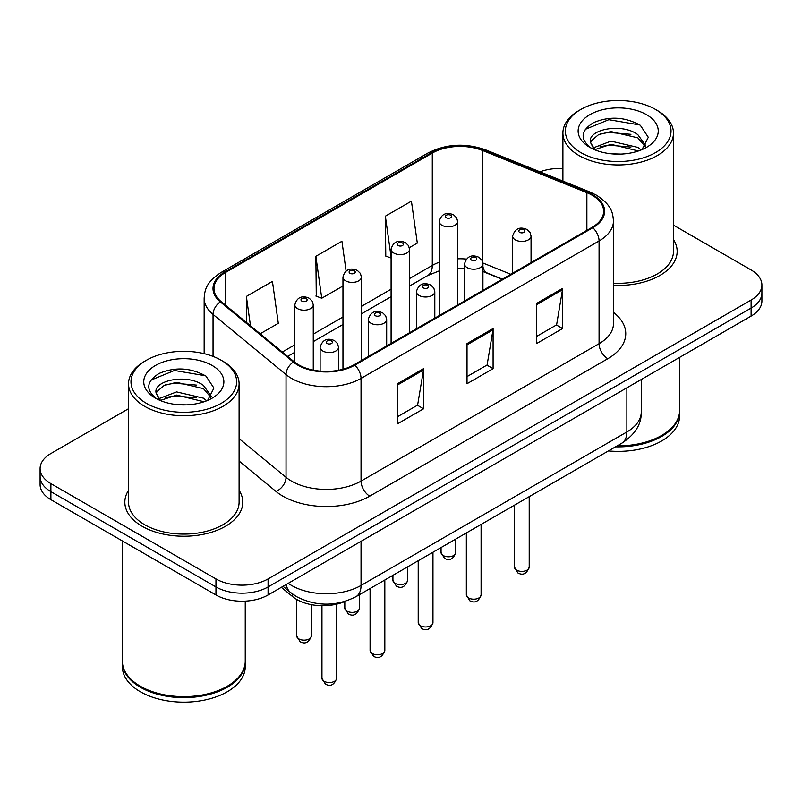 <?xml version="1.0" encoding="UTF-8"?>
<svg xmlns="http://www.w3.org/2000/svg" width="802" height="802" viewBox="0 0 802 802"><rect width="100%" height="100%" fill="white"/><g stroke="black" fill="none" stroke-linecap="round" stroke-linejoin="round"><path stroke-width="1.2" d="M502.102 279.296L483.766 271.878A49.143 28.371 0 0 0 482.924 271.547M345.181 601.35A36.862 21.283 180 0 1 292.64 596.638L281.332 587.315M128.531 490.333A58.977 34.045 0 0 0 124.841 502.182A58.977 34.045 0 0 0 142.114 526.252A58.977 34.045 0 0 0 206.385 533.641A58.977 34.045 0 0 0 242.785 502.182A58.977 34.045 0 0 0 239.096 490.333A58.977 34.045 0 0 1 242.785 502.182A58.977 34.045 0 0 1 206.385 533.641A58.977 34.045 0 0 1 142.114 526.252A58.977 34.045 0 0 1 124.841 502.182A58.977 34.045 0 0 1 128.531 490.333M592.127 195.217A39.318 22.697 180 0 1 603.635 211.267A39.318 22.697 180 0 1 592.127 227.317L354.083 364.75A39.318 22.697 180 0 1 294.083 361.722L221.091 301.542A39.318 22.697 180 0 1 213.984 288.519A39.318 22.697 180 0 1 225.502 272.469L432.288 153.082A39.318 22.697 180 0 1 482.634 150.535L586.874 192.68A39.318 22.697 180 0 1 592.127 195.217M592.818 194.816A40.3 23.268 0 0 0 587.435 192.209L483.205 150.074A40.3 23.268 0 0 0 431.596 152.681L224.801 272.068A40.3 23.268 0 0 0 220.289 301.863L293.281 362.043A40.3 23.268 0 0 0 354.785 365.151L592.818 227.718A40.3 23.268 0 0 0 592.818 194.816M128.531 408.709L50.897 453.531A36.862 21.283 0 0 0 40.1 468.579L40.1 484.629A36.862 21.283 0 0 0 50.897 499.676L215.959 594.974L215.959 586.944A36.862 21.283 0 0 0 268.079 586.944L751.103 308.078A36.862 21.283 0 0 0 761.9 293.031A36.862 21.283 0 0 1 751.103 308.078L268.079 586.944A36.862 21.283 0 0 1 215.959 586.944L50.897 491.646L215.959 586.944L215.959 578.924A36.862 21.283 0 0 0 268.079 578.924L751.103 300.048A36.862 21.283 0 0 0 761.9 285.001A36.862 21.283 0 0 0 751.103 269.953L673.469 225.131M40.1 476.599A36.862 21.283 0 0 0 50.897 491.646A36.862 21.283 0 0 1 40.1 476.599M397.521 383.707L397.521 423.837L423.586 408.789L423.586 368.659L397.521 383.707M397.521 416.719L417.601 405.13L423.486 369.993A9.825 5.674 -120 0 0 423.586 368.659M417.421 405.231L423.586 408.789M536.528 303.457L536.528 343.587L562.583 328.539L562.583 288.409L536.528 303.457M536.528 336.469L556.598 324.88L562.483 289.743A9.825 5.674 -120 0 0 562.583 288.409M556.418 324.98L562.583 328.539M467.025 343.587L467.025 383.707L493.09 368.659L493.09 328.539L467.025 343.587M467.025 376.589L487.095 365L492.979 329.873A9.825 5.674 -120 0 0 493.09 328.539M486.924 365.1L493.09 368.659M613.47 285.332A58.977 34.045 0 0 0 677.159 251.397A58.977 34.045 0 0 0 673.469 239.547A58.977 34.045 0 0 1 677.159 251.397A58.977 34.045 0 0 1 613.47 285.332M562.904 168.49A36.862 21.283 0 0 0 539.977 171.828M40.1 468.579A36.862 21.283 0 0 0 50.897 483.626L215.959 578.924M409.331 247.668L417.311 243.066L411.426 201.142L385.361 216.189L385.782 256.069M260.189 333.772L278.304 323.316L272.429 281.392L246.364 296.439L246.364 322.374M346.103 271.046L341.923 241.262L315.868 256.309L316.279 296.199M315.868 256.309L321.742 298.234L342.965 285.993M321.742 298.234L315.868 296.038M391.095 258.054L385.361 255.918M385.361 216.189L391.095 257.001M246.364 296.439L250.475 325.762M215.959 594.974A36.862 21.283 0 0 0 268.079 594.974L751.103 316.098A36.862 21.283 0 0 0 761.9 301.051L761.9 285.001M580.828 152.591A52.832 30.496 0 0 0 655.545 152.591A52.832 30.496 0 0 0 655.545 109.453L657.279 110.455A55.288 31.92 0 0 1 673.469 133.022A55.288 31.92 0 0 1 639.344 162.515A55.288 31.92 0 0 1 579.094 155.598A55.288 31.92 0 0 1 562.904 133.022A55.288 31.92 0 0 1 579.094 110.455L580.828 109.453A52.832 30.496 0 0 0 580.828 152.591M613.47 283.196A55.288 31.92 0 0 0 673.469 251.397L673.469 133.022M617.199 445.862A61.433 35.468 0 0 0 661.62 435.476A61.433 35.468 0 0 0 679.615 410.393L679.615 357.371M616.949 446.002A60.812 35.108 0 0 0 661.189 435.727A60.812 35.108 0 0 0 661.409 435.596M615.515 446.834A61.433 35.468 0 0 0 679.615 411.396A61.433 35.468 0 0 0 679.615 410.895M608.417 450.924A61.433 35.468 0 0 0 679.615 415.917L679.615 411.396M611.475 153.824L620.838 154.094M593.109 147.949L610.994 141.122L637.821 147.398L641.079 150.004M594.753 149.663L610.994 144.31L638.412 150.987M590.412 141.212L590.533 142.535L595.004 149.884M590.462 142.074C587.475 129.713 621.37 122.365 637.821 134.656L645.8 145.673M590.593 142.846L591.355 140.781L598.543 134.656L610.994 131.568L637.821 137.834L645.179 146.505M642.021 149.613L648.297 137.282L640.357 125.323C625.129 116.851 609.55 115.939 593.61 122.616C580.538 130.686 579.716 139.177 591.144 148.069L591.285 148.159M646.512 114.666A40.06 23.128 0 0 0 589.861 114.666A40.06 23.128 0 0 0 589.861 147.378A40.06 23.128 0 0 0 646.512 147.378A40.06 23.128 0 0 0 646.512 114.666M594.352 149.904L590.533 142.535M657.279 110.455L655.545 109.453A52.832 30.496 0 0 0 580.828 109.453M585.29 129.343L608.808 119.688L639.816 124.962M599.986 134.034L608.808 132.43L630.943 134.325M599.986 146.766L608.808 145.172L630.943 147.067M146.455 403.366A52.832 30.496 0 0 0 221.172 403.366A52.832 30.496 0 0 0 221.172 360.238L222.906 361.241A55.288 31.92 0 0 1 239.096 383.807A55.288 31.92 0 0 1 204.971 413.301A55.288 31.92 0 0 1 144.721 406.383A55.288 31.92 0 0 1 128.531 383.807A55.288 31.92 0 0 1 144.721 361.241L146.455 360.238A52.832 30.496 0 0 0 146.455 403.366M128.531 383.807L128.531 502.182A55.288 31.92 0 0 0 144.721 524.749A55.288 31.92 0 0 0 204.971 531.666A55.288 31.92 0 0 0 239.096 502.182L239.096 383.807M227.036 686.382A60.812 35.108 0 0 1 226.816 686.512A60.812 35.108 0 0 1 140.811 686.512L140.38 686.261A61.433 35.468 0 0 0 227.247 686.261A61.433 35.468 0 0 0 245.242 661.179L245.242 601.119M122.385 661.68A61.433 35.468 0 0 0 122.385 662.181A61.433 35.468 0 0 0 140.38 687.264A61.433 35.468 0 0 0 207.317 694.953A61.433 35.468 0 0 0 245.242 662.181A61.433 35.468 0 0 0 245.242 661.68M122.385 662.181L122.385 666.693A61.433 35.468 0 0 0 140.38 691.775A61.433 35.468 0 0 0 207.317 699.464A61.433 35.468 0 0 0 245.242 666.693L245.242 662.181M177.102 404.609L186.465 404.88M158.736 398.724L176.62 391.907L203.457 398.173L206.705 400.779M160.38 400.449L176.62 395.085L204.039 401.762M156.039 391.998L156.159 393.321L160.631 400.669M156.089 392.86C153.102 380.489 186.996 373.151 203.457 385.441L211.427 396.459M156.22 393.622L156.981 391.566L164.179 385.441L176.62 382.343L203.457 388.619L210.806 397.281M207.648 400.388L213.923 388.068L205.984 376.108C190.766 367.627 175.177 366.725 159.237 373.391C146.165 381.471 145.342 389.952 156.771 398.855L156.911 398.945M212.139 365.451A40.06 23.128 0 0 0 155.488 365.451A40.06 23.128 0 0 0 155.488 398.153A40.06 23.128 0 0 0 212.139 398.153A40.06 23.128 0 0 0 212.139 365.451M159.979 400.679L156.159 393.321M122.385 540.949L122.385 661.179A61.433 35.468 0 0 0 140.38 686.261L140.811 686.512M222.906 361.241L221.172 360.238A52.832 30.496 0 0 0 146.455 360.238M150.916 380.128L174.435 370.474L205.442 375.747M165.613 384.81L174.435 383.216L196.57 385.11M165.613 397.551L174.435 395.947L196.57 397.852M292.64 594.102L292.64 596.638M613.47 312.379A61.433 35.468 180 0 1 607.766 358.735L369.722 496.157A12.291 7.098 60 0 1 361.04 481.11L599.074 343.687A49.143 28.371 0 0 0 613.47 323.627L613.47 220.901A49.143 28.371 180 0 1 599.074 240.961A12.291 7.098 -120 0 0 592.818 227.718M369.722 496.157A61.433 35.468 180 0 1 282.855 496.157A61.433 35.468 180 0 1 275.968 491.425L239.096 461.03M293.281 362.043A12.291 8.22 129.5 0 0 286.033 374.604L286.033 477.33A49.143 28.371 0 0 0 291.537 481.11A49.143 28.371 0 0 0 361.04 481.11L361.04 378.394A49.143 28.371 180 0 1 286.033 374.604L213.041 314.424A49.143 28.371 180 0 1 204.159 298.154L204.159 353.652M613.47 220.901C612.678 212.46 611.896 205.432 596.528 195.217L590.072 192.079A12.291 5.754 112 0 0 587.435 192.209M590.072 192.079L485.832 149.944C465.481 142.736 446.163 143.789 427.887 153.072A12.291 7.098 60 0 1 431.596 152.681M224.801 272.068A12.291 7.098 -120 0 0 221.091 272.459C206.194 282.234 204.841 289.592 204.159 298.154M220.289 301.863A12.291 8.22 129.5 0 0 213.041 314.424L213.041 356.399M485.832 149.944A12.291 5.754 112 0 0 483.205 150.074M354.785 365.151A12.291 7.098 60 0 1 361.04 378.394L599.074 240.961L599.074 343.687A12.291 7.098 60 0 0 607.766 358.735M268.079 578.924L268.079 594.974M751.103 300.048L751.103 316.098M50.897 483.626L50.897 499.676M239.096 438.634L286.033 477.33A12.291 8.22 -50.5 0 1 275.968 491.425M225.502 272.469L225.502 305.171M586.874 192.68L586.874 230.354M482.634 150.535L482.634 261.863M510.794 274.274L482.874 262.986M466.323 259.076A39.318 22.697 0 0 0 457.651 258.825M439.215 262.244A39.318 22.697 0 0 0 432.288 265.432L409.521 278.575M432.288 153.082L432.288 265.432A22.115 12.772 60 0 1 427.707 275.557L409.521 286.053M391.095 289.221L361.391 306.364M342.965 317.001L313.261 334.153M294.835 344.79L282.314 352.018M502.373 279.136L487.035 272.931A22.115 10.356 -68 0 1 482.924 266.495M467.025 344.86L492.979 329.873M536.528 304.73L562.483 289.743M397.521 384.98L423.486 369.993M288.239 583.335A49.143 28.371 0 0 0 291.537 585.44A49.143 28.371 0 0 0 361.04 585.44L626.873 431.967A49.143 28.371 0 0 0 641.269 411.897C641.63 424.098 635.134 434.534 621.781 443.215L355.948 596.688A24.571 14.185 60 0 0 361.04 585.44L361.04 541.3M626.873 387.827L626.873 431.967A24.571 14.185 60 0 1 621.781 443.215M286.244 584.488A24.571 16.431 129.5 0 0 290.524 592.477L283.066 586.322M529.21 567.134C526.784 573.771 523.014 575.706 517.902 572.959L514.473 567.134A7.368 4.261 0 0 0 516.628 570.142A7.368 4.261 0 0 0 524.668 571.064A7.368 4.261 0 0 0 529.21 567.134L529.21 496.659M515.325 239.858A9.213 5.323 180 0 1 512.628 236.099C514.984 228.54 519.806 226.344 527.084 229.522L530.062 232.44L531.054 236.099A9.213 5.323 180 0 1 525.37 241.011A9.213 5.323 180 0 1 515.325 239.858M524.017 229.833A3.068 1.774 0 0 0 519.666 229.833A3.068 1.774 0 0 0 519.666 232.339A3.068 1.774 0 0 0 524.017 232.339A3.068 1.774 0 0 0 524.017 229.833M443.225 555.545A7.368 4.261 0 0 0 451.255 556.478A7.368 4.261 0 0 0 455.807 552.538C453.381 559.174 449.611 561.109 444.488 558.362L441.06 552.538A7.368 4.261 0 0 0 443.225 555.545M457.651 304.96L457.651 221.502A9.213 5.323 180 0 1 451.957 226.415A9.213 5.323 180 0 1 441.922 225.262A9.213 5.323 180 0 1 439.215 221.502L439.215 315.597M446.263 217.743A3.068 1.774 0 0 0 450.604 217.743A3.068 1.774 0 0 0 450.604 215.237A3.068 1.774 0 0 0 446.263 215.237A3.068 1.774 0 0 0 446.263 217.743M481.09 594.924C478.654 601.55 474.884 603.495 469.772 600.748L466.343 594.924A7.368 4.261 0 0 0 468.498 597.931A7.368 4.261 0 0 0 476.538 598.853A7.368 4.261 0 0 0 481.09 594.924L481.09 524.438M467.195 267.647A9.213 5.323 180 0 1 464.498 263.888C466.854 256.329 471.676 254.134 478.954 257.312L481.932 260.229L482.924 263.888A9.213 5.323 180 0 1 477.24 268.8A9.213 5.323 180 0 1 467.195 267.647M475.887 257.612A3.068 1.774 0 0 0 471.546 257.612A3.068 1.774 0 0 0 471.546 260.119A3.068 1.774 0 0 0 475.887 260.119A3.068 1.774 0 0 0 475.887 257.612M432.96 622.713C430.534 629.339 426.754 631.284 421.641 628.527L418.213 622.713A7.368 4.261 0 0 0 420.368 625.72A7.368 4.261 0 0 0 428.408 626.643A7.368 4.261 0 0 0 432.96 622.713L432.96 552.227M419.065 295.437A9.213 5.323 180 0 1 416.368 291.667C418.724 284.108 423.546 281.923 430.824 285.101L433.802 288.008L434.804 291.667A9.213 5.323 180 0 1 429.11 296.59A9.213 5.323 180 0 1 419.065 295.437M427.757 285.402A3.068 1.774 0 0 0 423.416 285.402A3.068 1.774 0 0 0 423.416 287.908A3.068 1.774 0 0 0 427.757 287.908A3.068 1.774 0 0 0 427.757 285.402M384.83 650.492C382.404 657.129 378.634 659.064 373.521 656.317L370.083 650.492A7.368 4.261 0 0 0 372.248 653.51A7.368 4.261 0 0 0 380.278 654.432A7.368 4.261 0 0 0 384.83 650.492L384.83 580.016M370.945 323.216A9.213 5.323 180 0 1 368.238 319.457C370.594 311.898 375.416 309.702 382.704 312.88L385.672 315.798L386.674 319.457A9.213 5.323 180 0 1 380.98 324.369A9.213 5.323 180 0 1 370.945 323.216M379.627 313.191A3.068 1.774 0 0 0 375.286 313.191A3.068 1.774 0 0 0 375.286 315.697A3.068 1.774 0 0 0 379.627 315.697A3.068 1.774 0 0 0 379.627 313.191M336.7 678.281C334.274 684.918 330.504 686.853 325.391 684.106L321.953 678.281A7.368 4.261 0 0 0 324.118 681.289A7.368 4.261 0 0 0 332.148 682.211A7.368 4.261 0 0 0 336.7 678.281L336.7 604.147M322.815 351.005A9.213 5.323 180 0 1 320.118 347.246C322.464 339.687 327.286 337.492 334.574 340.67L337.542 343.587L338.544 347.246A9.213 5.323 180 0 1 332.85 352.158A9.213 5.323 180 0 1 322.815 351.005M331.497 340.98A3.068 1.774 0 0 0 327.156 340.98A3.068 1.774 0 0 0 327.156 343.487A3.068 1.774 0 0 0 331.497 343.487A3.068 1.774 0 0 0 331.497 340.98M395.095 583.335A7.368 4.261 0 0 0 403.125 584.257A7.368 4.261 0 0 0 407.677 580.327C405.251 586.954 401.481 588.899 396.368 586.152L392.93 580.327A7.368 4.261 0 0 0 395.095 583.335M409.521 332.75L409.521 249.292A9.213 5.323 180 0 1 403.827 254.204A9.213 5.323 180 0 1 393.792 253.051A9.213 5.323 180 0 1 391.095 249.292L391.095 343.386M398.133 245.532A3.068 1.774 0 0 0 402.474 245.532A3.068 1.774 0 0 0 402.474 243.016A3.068 1.774 0 0 0 398.133 243.016A3.068 1.774 0 0 0 398.133 245.532M346.965 611.124A7.368 4.261 0 0 0 354.995 612.046A7.368 4.261 0 0 0 359.547 608.116C357.121 614.743 353.351 616.688 348.238 613.931L344.81 608.116A7.368 4.261 0 0 0 346.965 611.124M361.391 360.529L361.391 277.081A9.213 5.323 180 0 1 355.707 281.993A9.213 5.323 180 0 1 345.662 280.84A9.213 5.323 180 0 1 342.965 277.081L342.965 369.251M350.003 273.312A3.068 1.774 0 0 0 354.344 273.312A3.068 1.774 0 0 0 354.344 270.805A3.068 1.774 0 0 0 350.003 270.805A3.068 1.774 0 0 0 350.003 273.312M298.835 638.913A7.368 4.261 0 0 0 306.865 639.836A7.368 4.261 0 0 0 311.417 635.906C308.991 642.532 305.221 644.467 300.108 641.72L296.68 635.906A7.368 4.261 0 0 0 298.835 638.913M313.261 370.113L313.261 304.86A9.213 5.323 180 0 1 307.577 309.783A9.213 5.323 180 0 1 297.532 308.63A9.213 5.323 180 0 1 294.835 304.86L294.835 362.314M301.873 301.101A3.068 1.774 0 0 0 306.224 301.101A3.068 1.774 0 0 0 306.224 298.595A3.068 1.774 0 0 0 301.873 298.595A3.068 1.774 0 0 0 301.873 301.101M427.887 153.072L221.091 272.459M487.035 272.931L482.924 271.467M464.498 268.249L457.651 268.169M439.215 270.875L427.707 275.557M391.095 296.7L361.391 313.843M342.965 324.489L313.261 341.632M294.835 352.268L287.657 356.419M355.948 596.688C336.178 606.623 316.399 606.623 296.63 596.688L290.524 592.477M641.269 411.897L641.269 379.516M514.473 567.134L514.473 505.17M512.628 273.221L512.628 236.099M531.054 262.575L531.054 236.099M455.807 552.538L455.807 539.034M457.651 221.502L456.649 217.843L453.681 214.926C449.892 213.111 441.952 211.217 439.215 221.502M441.06 552.538L441.06 547.545M466.343 594.924L466.343 532.959M464.498 301.001L464.498 263.888M482.924 290.364L482.924 263.888M418.213 622.713L418.213 560.738M416.368 328.79L416.368 291.667M434.804 318.153L434.804 291.667M370.083 650.492L370.083 588.528M368.238 356.579L368.238 319.457M386.674 345.933L386.674 319.457M321.953 678.281L321.953 605.7M320.118 371.115L320.118 347.246M338.544 370.263L338.544 347.246M407.677 580.327L407.677 566.824M409.521 249.292L408.519 245.633L405.551 242.715C401.762 240.901 393.822 239.006 391.095 249.292M392.93 580.327L392.93 575.335M359.547 608.116L359.547 594.613M361.391 277.081L360.399 273.422L357.421 270.505C353.632 268.68 345.692 266.795 342.965 277.081M344.81 608.116L344.81 601.51M311.417 635.906L311.417 604.668M313.261 304.86L312.269 301.201L309.291 298.294C305.502 296.469 297.562 294.585 294.835 304.86M296.68 635.906L296.68 599.425M562.904 181.092L562.904 133.022"/></g></svg>
